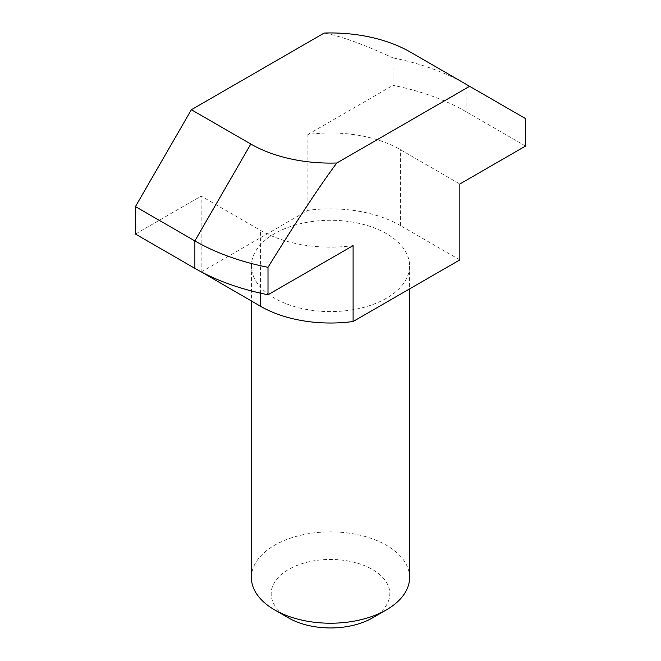 <?xml version="1.0" encoding="UTF-8"?>
<svg xmlns="http://www.w3.org/2000/svg" width="661" height="661" viewBox="0 0 661 661"><rect width="100%" height="100%" fill="white"/><g stroke="black" fill="none" stroke-linecap="round" stroke-linejoin="round"><path stroke-width="0.5" stroke-dasharray="3.31 2.48" d="M459.841 259.889L400.417 225.575A98.869 57.086 0 0 0 307.902 210.363L307.902 134.48A98.869 57.086 180 0 1 400.417 149.692L459.841 183.998M201.159 271.993L307.902 210.363M386.429 233.647A79.097 45.667 0 0 0 300.234 223.749A79.097 45.667 0 0 0 251.403 265.937A79.097 45.667 0 0 0 274.571 298.227A79.097 45.667 0 0 0 360.766 308.133A79.097 45.667 0 0 0 409.597 265.937A79.097 45.667 0 0 0 386.429 233.647M525.561 146.056L466.129 111.75A191.814 110.742 0 0 0 392.998 85.352L392.998 57.904C363.228 44.196 340.291 35.909 324.187 33.05M307.902 134.48L392.998 85.352M410.2 52.004L466.129 84.302A191.814 110.742 0 0 0 392.998 57.904M353.098 245.628A98.869 57.086 180 0 1 260.583 230.416L201.159 196.11L201.159 271.828M135.439 234.052L201.159 196.11M466.129 111.75L466.129 84.302L525.561 118.608M251.403 577.557A79.097 45.667 180 0 1 300.234 535.36A79.097 45.667 180 0 1 386.429 545.259A79.097 45.667 180 0 1 409.597 577.557M372.449 617.919A59.325 34.248 180 0 0 372.449 569.485A59.325 34.248 0 0 0 288.551 569.485A59.325 34.248 0 0 0 288.551 617.919M400.417 225.575L400.417 149.692M260.583 293.178L260.583 230.416M409.597 265.937L409.597 288.89M251.403 265.937L251.403 301.003"/><path stroke-width="0.99" d="M201.159 271.828L260.583 306.307A98.869 57.086 0 0 0 353.098 321.51L459.841 259.889L459.841 183.998L525.561 146.056L525.561 118.608L469.624 86.318L336.813 162.994A112.717 65.075 180 0 1 250.8 144.04L191.376 109.726L135.439 206.604L135.439 234.052L194.871 268.358A191.814 110.742 0 0 0 268.002 294.756L268.002 267.308C297.772 219.221 320.709 184.452 336.813 162.994M469.624 86.318L410.2 52.004A112.717 65.075 0 0 0 324.187 33.05L191.376 109.726M353.098 321.51L353.098 245.628L268.002 294.756M194.871 268.358L194.871 240.91A191.814 110.742 0 0 0 268.002 267.308M250.8 144.04L194.871 240.91L135.439 206.604M409.597 288.89L409.597 577.557A79.097 45.667 180 0 1 386.429 609.847A79.097 45.667 180 0 1 274.571 609.847L274.571 609.847A79.097 45.667 180 0 1 251.403 577.557L251.403 301.003M288.551 617.919L274.571 609.847L288.551 617.919A59.325 34.248 180 0 0 372.449 617.919L386.429 609.847M260.583 306.307L260.583 293.178"/></g></svg>
